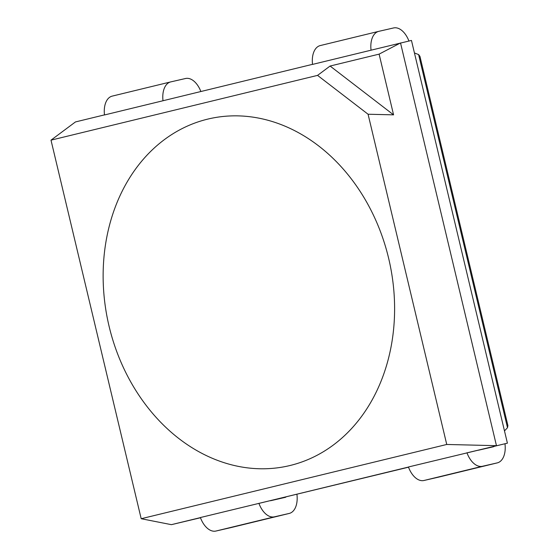 <?xml version="1.0" encoding="UTF-8"?>
<svg xmlns="http://www.w3.org/2000/svg" width="559" height="559" viewBox="0 0 559 559"><rect width="100%" height="100%" fill="white"/><g stroke="black" fill="none" stroke-linecap="round" stroke-linejoin="round"><path stroke-width="0.84" d="M408.929 41.017A20.697 12.193 76.3 0 0 393.585 27.95L378.841 31.332A20.697 12.193 76.3 0 0 378.75 31.353A20.697 12.193 76.3 0 0 371.043 50.191L411.459 40.437L507.404 443.168L408.44 466.982A20.697 12.193 76.3 0 0 423.953 480.495L438.696 477.113A20.697 12.193 76.3 0 0 438.787 477.093A20.697 12.193 76.3 0 0 438.871 477.072M371.043 50.191L312.53 64.411A20.697 12.193 76.3 0 1 320.244 45.572A20.697 12.193 76.3 0 1 320.335 45.552L378.667 31.374M312.523 64.334L163.004 100.746A20.697 12.193 -103.7 0 1 170.712 81.907A20.697 12.193 -103.7 0 1 170.802 81.887L185.546 78.505A20.697 12.193 -103.7 0 1 200.849 91.466M230.832 527.626A20.697 12.193 -103.7 0 1 230.741 527.647A20.697 12.193 -103.7 0 1 230.65 527.668L215.907 531.05A20.697 12.193 -103.7 0 1 200.395 517.536L408.517 467.198M170.621 81.928L112.289 96.099A20.697 12.193 -103.7 0 0 112.198 96.12A20.697 12.193 -103.7 0 0 104.491 114.965L163.004 100.746M259.173 503.338L408.468 467.058M467.212 452.79L507.404 443.168M507.502 427.712L418.607 54.565L419.935 56.333L507.907 425.595L507.502 427.712L504.484 430.898M418.607 54.565L414.45 52.972M496.469 445.677L400.524 42.945L379.107 54.132L330.096 66.039L317.554 75.381L368.074 114.232L446.746 444.468L496.469 445.677M290.128 465.486A178.021 143.845 -102.9 0 0 349.298 176.309A178.021 143.845 -102.9 0 0 107.195 235.143A178.021 143.845 -102.9 0 0 290.128 465.486A178.021 143.845 -102.9 0 0 349.298 176.309A178.021 143.845 -102.9 0 0 107.195 235.143A178.021 143.845 -102.9 0 0 290.128 465.486M446.746 444.468L141.189 518.717L51.002 140.155L317.554 75.381M51.002 140.155L75.458 121.939L104.477 114.881M141.189 518.717L171.403 524.663L200.478 517.753M171.403 524.663L200.422 517.613M330.096 66.039L393.571 114.854L379.107 54.132M393.571 114.854L368.074 114.232M466.947 452.762A20.697 12.193 76.3 0 0 482.466 466.276L497.203 462.901A20.697 12.193 76.3 0 0 497.293 462.88A20.697 12.193 76.3 0 0 504.973 443.762M494.072 446.41A4.137 2.439 -103.7 0 1 493.387 446.788A4.137 2.439 -103.7 0 1 493.366 446.788L478.623 450.17A4.137 2.439 -103.7 0 1 478.511 450.191M270.465 500.745A4.137 2.439 76.3 0 0 270.584 500.724L285.328 497.342A4.137 2.439 76.3 0 0 285.342 497.335A4.137 2.439 76.3 0 0 286.026 496.965M296.927 494.317A20.697 12.193 -103.7 0 1 289.255 513.428A20.697 12.193 -103.7 0 1 289.164 513.448L274.42 516.83A20.697 12.193 -103.7 0 1 258.908 503.317M482.466 466.276L423.953 480.495M497.203 462.901L438.696 477.113M230.65 527.668L289.164 513.448M215.907 531.05L274.42 516.83M378.75 31.353L320.244 45.572M497.293 462.88L438.787 477.093M112.198 96.12L170.712 81.907M230.741 527.647L289.255 513.428"/></g></svg>
